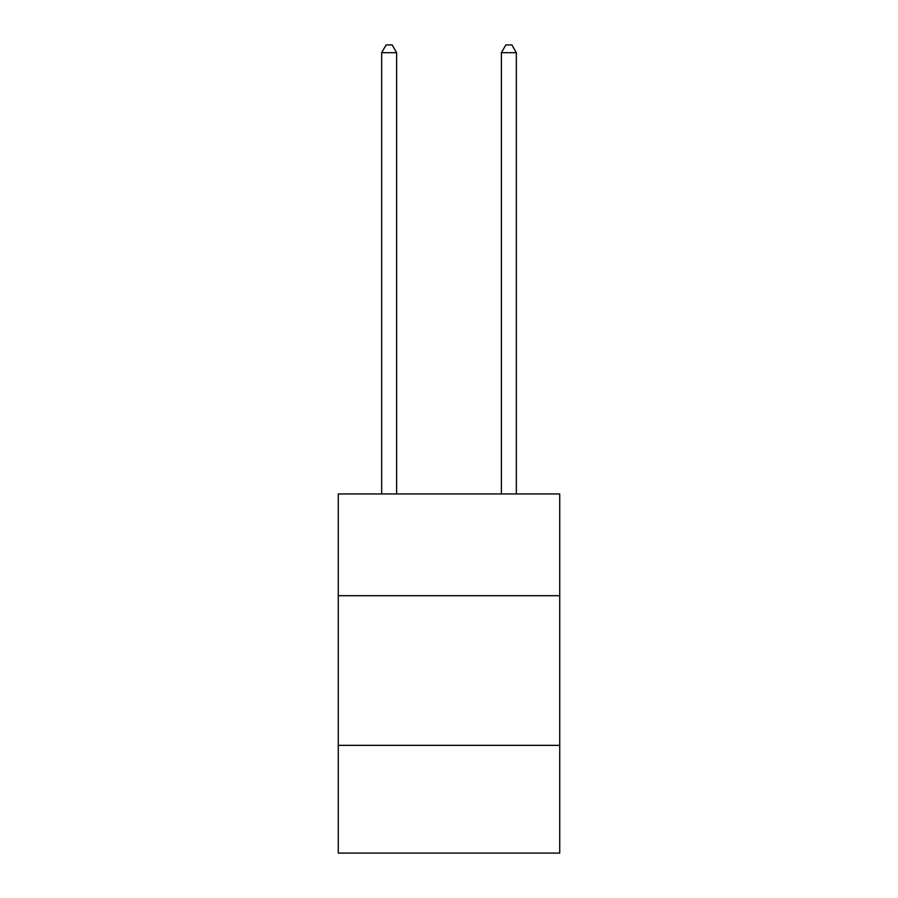 <?xml version="1.0" encoding="UTF-8"?>
<svg xmlns="http://www.w3.org/2000/svg" width="898" height="898" viewBox="0 0 898 898"><rect width="100%" height="100%" fill="white"/><g stroke="black" fill="none" stroke-linecap="round" stroke-linejoin="round"><path stroke-width="1.35" d="M338.265 595.711L559.735 595.711L559.735 493.956L338.265 493.956L338.265 853.1L559.735 853.1L559.735 745.351L338.265 745.351M559.735 745.351L559.735 595.711M396.624 493.956L396.624 52.679L381.661 52.679L381.661 493.956M381.661 52.679L386.151 44.9L392.134 44.9L396.624 52.679M516.339 493.956L516.339 52.679L501.376 52.679L501.376 493.956M501.376 52.679L505.866 44.9L511.849 44.9L516.339 52.679"/></g></svg>
